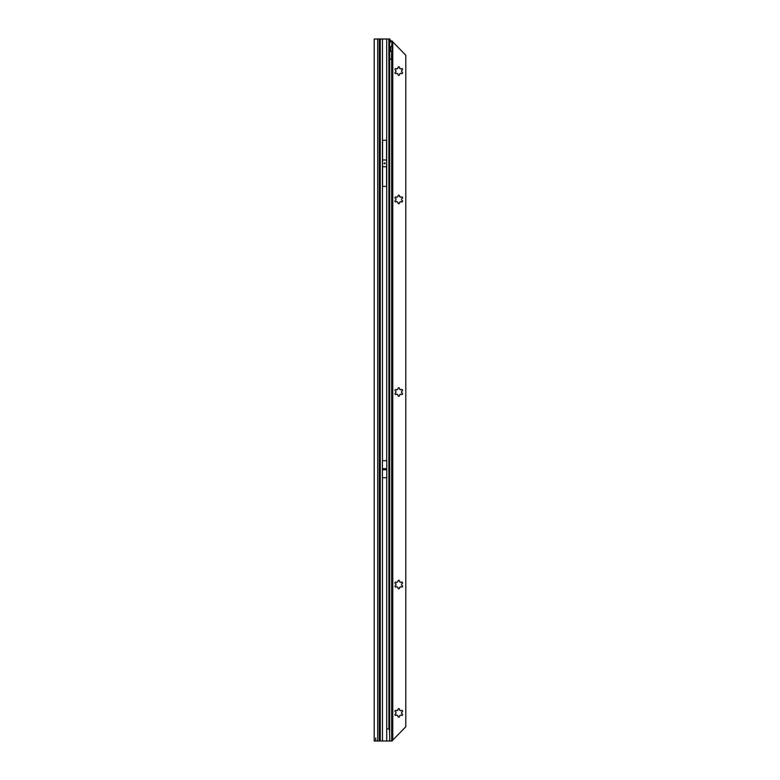 <?xml version="1.0" encoding="UTF-8"?>
<svg xmlns="http://www.w3.org/2000/svg" width="780" height="780" viewBox="0 0 780 780"><rect width="100%" height="100%" fill="white"/><g stroke="black" fill="none" stroke-linecap="round" stroke-linejoin="round"><path stroke-width="1.17" d="M384.823 469.667A0.497 0.497 0 0 0 384.823 468.78L384.345 468.78A0.497 0.497 0 0 0 384.345 469.667L386.763 469.667L386.763 477.75L382.415 477.75L382.415 469.755L386.763 469.755M384.589 163.858L384.082 163.351L384.589 162.854L385.086 163.351L384.589 163.858M379.324 741L374.205 741L374.205 39L379.324 39L379.324 741L380.026 741L380.026 39L379.324 39M375.706 741L375.706 737.987M382.415 469.755L382.415 460.697L386.763 460.697L386.763 469.667M386.587 140.293L386.587 186.42L382.58 186.42L382.58 140.293L386.587 140.293M389.464 728.968L389.747 739.684L389.025 741L386.704 741L386.704 728.968L389.464 728.968L389.444 41.828A3.013 0.526 90 0 0 389.279 40.306L389.005 39L380.026 39M390.478 47.239L390.478 50.817M380.026 741L386.704 741M388.615 39L389.815 39L390.819 41.847M389.542 42.276L389.21 39.995M389.435 40.433L390.614 40.287M401.602 71.507A0.497 0.497 0 0 1 401.612 71.448A2.857 2.857 0 0 0 401.612 70.736A0.497 0.497 0 0 1 401.856 70.239L402.168 70.054A0.799 0.799 0 0 0 402.47 68.962A0.799 0.799 0 0 0 401.369 68.669L401.056 68.845A0.497 0.497 0 0 1 400.501 68.816A2.857 2.857 0 0 0 399.886 68.455A0.497 0.497 0 0 1 399.575 67.996L399.575 67.636A0.799 0.799 0 0 0 398.775 66.827A0.799 0.799 0 0 0 397.976 67.636L397.976 67.996A0.497 0.497 0 0 1 397.663 68.455A2.857 2.857 0 0 0 397.049 68.816A0.497 0.497 0 0 1 396.494 68.845L396.181 68.669A0.799 0.799 0 0 0 394.973 69.361A0.799 0.799 0 0 0 395.382 70.054L395.694 70.239A0.497 0.497 0 0 1 395.938 70.736A2.857 2.857 0 0 0 395.938 71.448A0.497 0.497 0 0 1 395.694 71.945L395.382 72.13A0.799 0.799 0 0 0 394.973 72.823A0.799 0.799 0 0 0 396.181 73.515L396.494 73.33A0.497 0.497 0 0 1 397.049 73.369A2.857 2.857 0 0 0 397.663 73.73A0.497 0.497 0 0 1 397.976 74.188L397.976 74.548A0.799 0.799 0 0 0 398.775 75.358A0.799 0.799 0 0 0 399.575 74.548L399.575 74.188A0.497 0.497 0 0 1 399.886 73.73A2.857 2.857 0 0 0 400.501 73.369A0.497 0.497 0 0 1 401.056 73.33L401.369 73.515A0.799 0.799 0 0 0 402.47 73.222A0.799 0.799 0 0 0 402.168 72.13L401.856 71.945A0.497 0.497 0 0 1 401.602 71.507M401.602 199.875A0.497 0.497 0 0 1 401.612 199.816A2.857 2.857 0 0 0 401.612 199.105A0.497 0.497 0 0 1 401.856 198.607L402.168 198.422A0.799 0.799 0 0 0 402.47 197.33A0.799 0.799 0 0 0 401.369 197.028L401.056 197.213A0.497 0.497 0 0 1 400.501 197.184A2.857 2.857 0 0 0 399.886 196.823A0.497 0.497 0 0 1 399.575 196.365L399.575 195.995A0.799 0.799 0 0 0 398.775 195.195A0.799 0.799 0 0 0 397.976 195.995L397.976 196.365A0.497 0.497 0 0 1 397.663 196.823A2.857 2.857 0 0 0 397.049 197.184A0.497 0.497 0 0 1 396.494 197.213L396.181 197.028A0.799 0.799 0 0 0 394.973 197.73A0.799 0.799 0 0 0 395.382 198.422L395.694 198.607A0.497 0.497 0 0 1 395.938 199.105A2.857 2.857 0 0 0 395.938 199.816A0.497 0.497 0 0 1 395.694 200.314L395.382 200.489A0.799 0.799 0 0 0 394.973 201.191A0.799 0.799 0 0 0 396.181 201.883L396.494 201.698A0.497 0.497 0 0 1 397.049 201.737A2.857 2.857 0 0 0 397.663 202.088A0.497 0.497 0 0 1 397.976 202.556L397.976 202.917A0.799 0.799 0 0 0 398.775 203.716A0.799 0.799 0 0 0 399.575 202.917L399.575 202.556A0.497 0.497 0 0 1 399.886 202.088A2.857 2.857 0 0 0 400.501 201.737A0.497 0.497 0 0 1 401.056 201.698L401.369 201.883A0.799 0.799 0 0 0 402.47 201.591A0.799 0.799 0 0 0 402.168 200.489L401.856 200.314A0.497 0.497 0 0 1 401.602 199.875M401.602 392.428A0.497 0.497 0 0 1 401.612 392.36A2.857 2.857 0 0 0 401.612 391.648A0.497 0.497 0 0 1 401.856 391.151L402.168 390.975A0.799 0.799 0 0 0 402.47 389.873A0.799 0.799 0 0 0 401.369 389.581L401.056 389.766A0.497 0.497 0 0 1 400.501 389.727A2.857 2.857 0 0 0 399.886 389.376A0.497 0.497 0 0 1 399.575 388.908L399.575 388.547A0.799 0.799 0 0 0 398.775 387.748A0.799 0.799 0 0 0 397.976 388.547L397.976 388.908A0.497 0.497 0 0 1 397.663 389.376A2.857 2.857 0 0 0 397.049 389.727A0.497 0.497 0 0 1 396.494 389.766L396.181 389.581A0.799 0.799 0 0 0 394.973 390.273A0.799 0.799 0 0 0 395.382 390.975L395.694 391.151A0.497 0.497 0 0 1 395.938 391.648A2.857 2.857 0 0 0 395.938 392.36A0.497 0.497 0 0 1 395.694 392.857L395.382 393.042A0.799 0.799 0 0 0 394.973 393.734A0.799 0.799 0 0 0 396.181 394.427L396.494 394.251A0.497 0.497 0 0 1 397.049 394.28A2.857 2.857 0 0 0 397.663 394.641A0.497 0.497 0 0 1 397.976 395.099L397.976 395.47A0.799 0.799 0 0 0 398.775 396.269A0.799 0.799 0 0 0 399.575 395.47L399.575 395.099A0.497 0.497 0 0 1 399.886 394.641A2.857 2.857 0 0 0 400.501 394.28A0.497 0.497 0 0 1 401.056 394.251L401.369 394.427A0.799 0.799 0 0 0 402.47 394.134A0.799 0.799 0 0 0 402.168 393.042L401.856 392.857A0.497 0.497 0 0 1 401.602 392.428M401.602 584.971A0.497 0.497 0 0 1 401.612 584.912A2.857 2.857 0 0 0 401.612 584.2A0.497 0.497 0 0 1 401.856 583.703L402.168 583.518A0.799 0.799 0 0 0 402.47 582.426A0.799 0.799 0 0 0 401.369 582.133L401.056 582.309A0.497 0.497 0 0 1 400.501 582.28A2.857 2.857 0 0 0 399.886 581.919A0.497 0.497 0 0 1 399.575 581.461L399.575 581.09A0.799 0.799 0 0 0 398.775 580.291A0.799 0.799 0 0 0 397.976 581.09L397.976 581.461A0.497 0.497 0 0 1 397.663 581.919A2.857 2.857 0 0 0 397.049 582.28A0.497 0.497 0 0 1 396.494 582.309L396.181 582.133A0.799 0.799 0 0 0 394.973 582.826A0.799 0.799 0 0 0 395.382 583.518L395.694 583.703A0.497 0.497 0 0 1 395.938 584.2A2.857 2.857 0 0 0 395.938 584.912A0.497 0.497 0 0 1 395.694 585.409L395.382 585.585A0.799 0.799 0 0 0 394.973 586.287A0.799 0.799 0 0 0 396.181 586.979L396.494 586.794A0.497 0.497 0 0 1 397.049 586.833A2.857 2.857 0 0 0 397.663 587.184A0.497 0.497 0 0 1 397.976 587.652L397.976 588.013A0.799 0.799 0 0 0 398.775 588.812A0.799 0.799 0 0 0 399.575 588.013L399.575 587.652A0.497 0.497 0 0 1 399.886 587.184A2.857 2.857 0 0 0 400.501 586.833A0.497 0.497 0 0 1 401.056 586.794L401.369 586.979A0.799 0.799 0 0 0 402.47 586.687A0.799 0.799 0 0 0 402.168 585.585L401.856 585.409A0.497 0.497 0 0 1 401.602 584.971M401.602 713.339A0.497 0.497 0 0 1 401.612 713.281A2.857 2.857 0 0 0 401.612 712.559A0.497 0.497 0 0 1 401.856 712.062L402.168 711.886A0.799 0.799 0 0 0 402.47 710.785A0.799 0.799 0 0 0 401.369 710.492L401.056 710.678A0.497 0.497 0 0 1 400.501 710.639A2.857 2.857 0 0 0 399.886 710.288A0.497 0.497 0 0 1 399.575 709.819L399.575 709.459A0.799 0.799 0 0 0 398.775 708.659A0.799 0.799 0 0 0 397.976 709.459L397.976 709.819A0.497 0.497 0 0 1 397.663 710.288A2.857 2.857 0 0 0 397.049 710.639A0.497 0.497 0 0 1 396.494 710.678L396.181 710.492A0.799 0.799 0 0 0 394.973 711.194A0.799 0.799 0 0 0 395.382 711.886L395.694 712.062A0.497 0.497 0 0 1 395.938 712.559A2.857 2.857 0 0 0 395.938 713.281A0.497 0.497 0 0 1 395.694 713.778L395.382 713.953A0.799 0.799 0 0 0 394.973 714.646A0.799 0.799 0 0 0 396.181 715.348L396.494 715.163A0.497 0.497 0 0 1 397.049 715.201A2.857 2.857 0 0 0 397.663 715.553A0.497 0.497 0 0 1 397.976 716.02L397.976 716.381A0.799 0.799 0 0 0 398.775 717.181A0.799 0.799 0 0 0 399.575 716.381L399.575 716.02A0.497 0.497 0 0 1 399.886 715.553A2.857 2.857 0 0 0 400.501 715.201A0.497 0.497 0 0 1 401.056 715.163L401.369 715.348A0.799 0.799 0 0 0 402.47 715.055A0.799 0.799 0 0 0 402.168 713.953L401.856 713.778A0.497 0.497 0 0 1 401.602 713.339M389.444 41.74A3.013 2.126 -90 0 1 390.604 41.028L392.252 41.008L392.252 46.654L391.667 46.527A2.506 1.774 90 0 0 389.951 49.033A2.506 1.774 90 0 0 391.667 51.538L392.252 51.402L392.252 46.654L390.751 46.654M389.659 59.212L391.667 59.212L389.659 58.91L389.659 731.708M389.025 741L392.252 741L392.252 51.402L390.751 51.402M390.751 51.119L390.751 46.937M390.604 41.028L391.667 41.028A3.013 2.126 90 0 0 390.39 41.886L389.444 41.886M392.008 41.008L391.667 46.527M392.252 740.649L405.795 726.755L405.795 55.243L392.252 41.34M389.464 42.608L389.659 42.608A1.004 0.712 90 0 0 390.088 42.315L390.39 41.886M389.659 58.91L389.659 42.608L388.81 42.608M389.659 59.056L391.667 59.212L391.667 741M391.453 59.056L391.667 51.538M382.415 468.78L384.345 468.78M384.823 468.78L386.763 468.78M382.415 468.692L386.763 468.692M382.415 469.667L384.345 469.667M382.473 460.697L382.473 39M386.704 460.697L386.704 39M386.587 159.978L382.58 159.978M386.587 166.735L382.58 166.735M377.715 741L377.715 39M380.269 741L380.269 39M382.473 741L382.473 477.75M386.704 728.968L386.704 477.75M388.879 39L388.879 728.968M389.659 739.869L389.659 741M389.512 741L389.512 740.132M389.512 729.719L389.512 42.608M390.088 42.315L389.464 42.315M392.759 739.801L392.759 42.208"/></g></svg>
